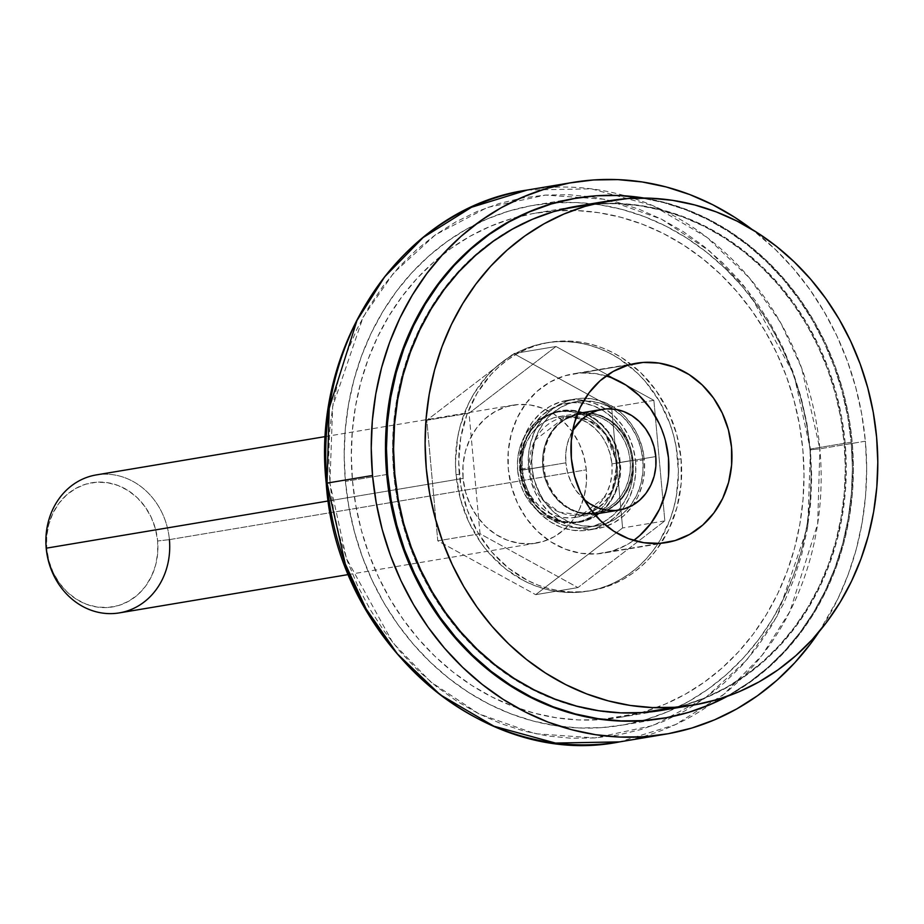 <?xml version="1.0" encoding="UTF-8"?>
<svg xmlns="http://www.w3.org/2000/svg" width="924" height="924" viewBox="0 0 924 924"><rect width="100%" height="100%" fill="white"/><g stroke="black" fill="none" stroke-linecap="round" stroke-linejoin="round"><path stroke-width="0.69" stroke-dasharray="4.62 3.46" d="M119.346 612.889A69.935 61.689 80.5 0 0 169.404 539.628L586.301 469.831A69.935 61.689 -99.5 0 1 536.243 543.104A69.935 61.689 -99.5 0 1 463.097 478.401L463.039 464.749L465.361 451.443L469.958 439.016L476.657 427.939L485.204 418.63L495.264 411.457L506.468 406.699L518.364 404.527L530.503 405.024L542.423 408.177L553.649 413.871L563.779 421.875L572.395 431.889L579.186 443.532L583.876 456.341L586.301 469.831L586.347 483.495L584.037 496.789L579.44 509.216L572.73 520.304L564.183 529.602L554.123 536.775L542.931 541.545L531.034 543.716L518.884 543.208L506.976 540.055L495.738 534.361L485.608 526.357L476.992 516.343L470.201 504.712L465.511 491.903L463.097 478.401L328.332 500.958L463.097 478.401A69.935 61.689 -99.5 0 1 513.143 405.139A69.935 61.689 -99.5 0 1 586.301 469.831L169.404 539.628L157.623 540.99A62.947 55.521 80.5 0 0 96.477 482.213A62.947 55.521 80.5 0 0 46.731 548.706L46.2 548.198A69.935 61.689 -99.5 0 1 101.467 474.312A69.935 61.689 -99.5 0 1 169.404 539.628A69.935 61.689 80.5 0 0 96.258 474.924M521.979 470.177L565.858 462.832A51.051 45.033 -99.5 0 1 572.661 430.688L567.509 443.15L565.811 452.852L565.858 462.832L521.979 470.177L521.944 460.198L523.631 450.496L526.992 441.418L531.878 433.333L538.115 426.542L545.472 421.309L553.638 417.821L562.323 416.239L571.182 416.608L579.891 418.907L588.091 423.065L595.483 428.909L601.767 436.22L606.721 444.71L610.152 454.065L611.919 463.917A51.051 45.033 80.5 0 0 558.523 416.689A51.051 45.033 80.5 0 0 521.979 470.177A51.051 45.033 80.5 0 0 575.375 517.405A51.051 45.033 80.5 0 0 611.919 463.917L611.954 473.885L610.267 483.599L606.906 492.665L602.021 500.762L595.772 507.553L588.426 512.785L580.26 516.262L571.575 517.856L562.704 517.486L554.007 515.176L545.807 511.03L538.415 505.185L532.12 497.874L527.165 489.373L523.746 480.03L521.979 470.177M655.797 456.572L611.919 463.917L655.797 456.572M555.982 346.5L469.057 413.201L480.03 533.749L577.916 587.595L664.841 520.893L653.869 400.346L555.982 346.5L469.057 413.201L426.807 420.27L437.78 540.817L535.666 594.663L622.591 527.962L611.619 407.415L513.721 353.58L426.807 420.27L513.721 353.58L555.982 346.5L513.721 353.58L611.619 407.415L653.869 400.346L555.982 346.5M653.869 400.346L611.619 407.415L622.591 527.962L664.841 520.893L653.869 400.346M664.841 520.893L622.591 527.962L535.666 594.663L577.916 587.595L664.841 520.893M577.916 587.595L535.666 594.663L437.78 540.817L480.03 533.749L577.916 587.595M480.03 533.749L437.78 540.817L426.807 420.27L469.057 413.201L480.03 533.749M46.2 548.198L46.731 548.706A62.947 55.521 80.5 0 0 107.877 607.484A62.947 55.521 80.5 0 0 157.623 540.99L157.669 553.291L155.578 565.257L151.444 576.449L145.415 586.417L137.722 594.79L128.655 601.247L118.584 605.532L107.877 607.484L96.951 607.033L86.221 604.192L76.115 599.075L67.002 591.868L59.24 582.859L53.13 572.383L48.903 560.856L46.731 548.706L46.685 536.417L48.776 524.439L52.911 513.259L58.94 503.291L66.632 494.918L75.687 488.461L85.77 484.176L96.477 482.213L107.403 482.663L118.122 485.504L128.24 490.632L137.353 497.828L145.103 506.849L151.213 517.313L155.44 528.851L157.623 540.99L169.404 539.628M584.187 499.561A51.051 45.033 -99.5 0 1 565.858 462.832L567.625 472.684L571.044 482.028L575.999 490.529L584.187 499.561M517.659 470.478A55.948 49.353 80.5 0 0 576.183 522.233A55.948 49.353 80.5 0 0 616.227 463.617L619.484 463.074A55.948 49.353 -99.5 0 1 579.44 521.69A55.948 49.353 -99.5 0 1 520.917 469.935L517.659 470.478L519.6 481.265L523.354 491.522L528.782 500.831L535.677 508.835L543.786 515.245L552.771 519.796L562.3 522.326L572.014 522.718L581.531 520.986L590.494 517.174L598.544 511.434L605.382 503.996L610.741 495.125L614.414 485.181L616.273 474.543L616.227 463.617L614.298 452.818L610.545 442.573L605.116 433.264L598.209 425.248L590.113 418.849L581.127 414.298L571.598 411.769L561.884 411.365L552.367 413.109L543.404 416.92L535.354 422.661L528.516 430.099L523.157 438.958L519.473 448.902L517.625 459.54L517.659 470.478L520.917 469.935L522.845 480.723L526.611 490.979L532.039 500.288L538.935 508.292L547.031 514.703L556.017 519.253L565.557 521.771L575.259 522.176L584.788 520.443L593.739 516.632L601.79 510.891L608.627 503.441L613.986 494.583L617.671 484.638L619.519 474L619.484 463.074L617.544 452.275L613.79 442.03L608.362 432.721L601.466 424.705L593.37 418.306L584.372 413.756L574.843 411.226L565.13 410.822L555.613 412.566L546.662 416.377L538.6 422.118L531.762 429.556L526.403 438.415L522.73 448.359L520.87 458.997L520.917 469.935A55.948 49.353 -99.5 0 1 560.96 411.319A55.948 49.353 -99.5 0 1 619.484 463.074L616.227 463.617A55.948 49.353 80.5 0 0 557.715 411.861A55.948 49.353 80.5 0 0 517.659 470.478M681.08 458.789L677.835 459.332A125.895 111.042 80.5 0 0 546.165 342.885A125.895 111.042 80.5 0 0 456.063 474.763L459.309 474.208A125.895 111.042 -99.5 0 1 549.41 342.342A125.895 111.042 -99.5 0 1 681.08 458.789L681.184 483.379L677.003 507.311L668.733 529.683L656.664 549.63L649.353 558.442L641.279 566.377L632.524 573.342L623.169 579.29L613.293 584.141L603.014 587.86L592.411 590.413L581.6 591.776L570.674 591.926L559.748 590.875L548.914 588.623L538.299 585.192L527.985 580.619L508.662 568.237L491.718 551.94L477.777 532.351L467.394 510.244L460.961 486.451L458.731 461.896L460.776 437.514L467.024 414.252L477.246 392.989L491.037 374.555L499.11 366.632L507.877 359.655L517.232 353.719L527.096 348.868L537.387 345.137L547.978 342.585L558.801 341.233L569.727 341.072L580.653 342.134L591.476 344.386L602.101 347.817L612.416 352.391L622.326 358.062L640.551 372.464L656.063 390.494L668.283 411.434L676.726 434.499L681.08 458.789A125.895 111.042 -99.5 0 1 590.979 590.667A125.895 111.042 -99.5 0 1 459.309 474.208L456.063 474.763L455.474 462.439L457.53 438.057L460.14 426.23L468.41 403.857L474 393.532L487.791 375.098L495.865 367.174L504.619 360.198L513.975 354.262L523.85 349.411L534.13 345.68L544.733 343.127L555.543 341.776L566.47 341.626L577.396 342.677L588.23 344.929L598.844 348.36L609.17 352.933L619.08 358.604L637.294 373.007L645.437 381.612L659.366 401.189L669.75 423.296L673.481 435.042L676.183 447.089L678.424 471.644L676.368 496.026L673.758 507.865L670.119 519.3L659.898 540.552L653.418 550.173L646.107 558.985L638.034 566.92L629.279 573.885L619.912 579.833L610.048 584.684L599.757 588.403L589.166 590.956L578.343 592.319L567.428 592.469L556.502 591.418L545.668 589.166L535.042 585.735L524.728 581.161L505.416 568.78L488.461 552.483L481.081 543.058L468.861 522.106L460.418 499.052L456.063 474.763A125.895 111.042 80.5 0 0 587.733 591.21A125.895 111.042 80.5 0 0 677.835 459.332L681.08 458.789M520.304 469.969C516.793 453.626 528.205 413.467 565.072 410.129C602.067 408.327 620.605 446.408 620.096 463.028L616.389 463.12L617.186 462.912L604.7 432.605L587.572 419.762L565.245 416.978L535.019 440.159L529.706 468.999L520.304 469.969L522.256 480.907L526.056 491.279L531.554 500.704L538.542 508.812L546.742 515.303L555.844 519.912L565.5 522.464L575.329 522.869L584.961 521.113L594.028 517.255L602.182 511.446L609.112 503.903L614.541 494.929L618.26 484.869L620.143 474.093L620.096 463.028L618.133 452.102L614.333 441.718L608.835 432.293L601.859 424.185L593.658 417.706L584.557 413.097L574.901 410.533L565.072 410.129L555.428 411.885L546.361 415.754L538.207 421.552L531.288 429.094L525.86 438.068L522.129 448.14L520.258 458.905L520.304 469.969L529.706 468.999A49.653 43.798 80.5 0 0 581.646 514.934A49.653 43.798 80.5 0 0 617.186 462.912L630.191 460.741A49.653 43.798 -99.5 0 1 594.652 512.762A49.653 43.798 -99.5 0 1 542.711 466.828L529.706 468.999L542.711 466.828L542.677 457.126L544.317 447.678L547.586 438.854L552.344 430.988L558.408 424.382L565.557 419.288L573.504 415.916L581.947 414.368L590.575 414.726L599.029 416.967L607.01 421.009L614.194 426.692L620.316 433.795L625.132 442.065L628.47 451.155L630.191 460.741L630.226 470.432L628.574 479.879L625.317 488.704L620.558 496.569L614.483 503.176L607.345 508.269L599.387 511.653L590.944 513.19L582.328 512.843L573.862 510.602L565.892 506.56L558.697 500.877L552.575 493.762L547.759 485.504L544.432 476.403L542.711 466.828A49.653 43.798 -99.5 0 1 578.251 414.807A49.653 43.798 -99.5 0 1 630.191 460.741L617.186 462.912A49.653 43.798 80.5 0 0 565.245 416.978A49.653 43.798 80.5 0 0 529.706 468.999L542.203 499.318L559.332 512.15L581.646 514.934L611.884 491.764L617.186 462.912L616.389 463.12L620.096 463.028C623.608 479.383 612.196 519.531 575.329 522.869C538.322 524.67 519.796 486.602 520.304 469.969M527.258 190.044L591.418 188.843L653.002 205.717L706.71 237.191L749.503 278.032L780.768 322.984L801.616 367.971L819.865 448.821L810.452 449.792L793.924 374.463L747.585 290.275L709.563 251.016L661.469 219.15L605.393 199.318L545.495 195.08L487.121 207.542L435.343 234.869L393.612 272.996L363.167 317.013L332.64 406.548L329.937 483.217L326.23 483.31L329.937 483.217L328.678 456.525L329.741 429.937L333.114 403.707L338.773 378.066L346.662 353.291L356.71 329.602L368.803 307.23L382.848 286.394L398.683 267.29L416.181 250.104L435.158 235.008L455.44 222.13L476.819 211.619L499.099 203.557L522.072 198.025L545.495 195.08L569.161 194.745L592.838 197.031L616.308 201.917L639.316 209.344L661.665 219.254L683.136 231.531L703.522 246.084L722.614 262.762L740.251 281.393L756.236 301.813L770.443 323.816L782.709 347.193L792.942 371.725L801.016 397.158L806.871 423.261L810.452 449.792L811.722 476.472L810.66 503.06L807.276 529.302L801.616 554.931L793.728 579.718L783.691 603.407L771.586 625.767L757.553 646.615L741.706 665.719L724.22 682.894L705.243 698.001L684.961 710.868L663.582 721.39L641.302 729.452L618.329 734.984L594.894 737.929L571.228 738.253L547.551 735.966L524.093 731.092L501.074 723.654L478.724 713.755L457.253 701.466L436.879 686.913L417.775 670.246L400.15 651.605L384.153 631.196L369.958 609.182L357.68 585.804L347.459 561.284L339.374 535.839L333.518 509.736L329.937 483.217L346.465 558.546L392.816 642.723L430.827 681.981L478.932 713.859L534.996 733.691L594.894 737.929L653.28 725.456L705.058 698.128L746.788 660.013L777.223 615.985L807.761 526.461L810.452 449.792L819.865 448.821A279.753 246.754 80.5 0 0 527.258 190.044M519.762 469.276L528.54 467.81A65.743 57.993 -99.5 0 1 575.594 398.937A65.743 57.993 -99.5 0 1 644.351 459.748L635.585 461.226A65.743 57.993 80.5 0 0 566.816 400.404A65.743 57.993 80.5 0 0 519.762 469.276L519.715 456.433L521.898 443.936L526.218 432.259L532.513 421.841L540.552 413.097L550.011 406.352L560.533 401.871L571.725 399.826L583.136 400.3L594.328 403.268L604.897 408.616L614.414 416.147L622.51 425.56L628.898 436.498L633.31 448.533L635.585 461.226L635.631 474.058L633.448 486.567L629.129 498.244L622.834 508.662L614.795 517.405L605.336 524.151L594.813 528.632L583.622 530.665L572.21 530.203L561.018 527.234L550.45 521.887L540.933 514.356L532.836 504.943L526.449 494.005L522.037 481.958L519.762 469.276A65.743 57.993 80.5 0 0 588.53 530.087A65.743 57.993 80.5 0 0 635.585 461.226L644.351 459.748A65.743 57.993 -99.5 0 1 597.308 528.62A65.743 57.993 -99.5 0 1 528.54 467.81L519.762 469.276M534.141 205.197L575.421 198.29A263.675 232.571 -99.5 0 1 851.2 442.192L847.735 416.551L842.076 391.314L834.268 366.713L824.381 343.012L812.519 320.409L798.786 299.145L783.333 279.406L766.285 261.388L747.828 245.276L728.124 231.208L707.368 219.335L685.77 209.76L663.513 202.575L640.84 197.852L617.948 195.645L596.049 195.796L575.548 198.267L595.068 195.969L617.948 195.645L640.84 197.852L663.513 202.575L685.77 209.76L707.368 219.335L728.124 231.208L747.828 245.276L766.285 261.388L783.333 279.406L798.786 299.145L812.519 320.409L824.381 343.012L834.268 366.713L842.076 391.314L847.735 416.551L851.2 442.192A263.675 232.571 -99.5 0 1 662.485 718.398L621.205 725.305A263.675 232.571 80.5 0 0 809.921 449.099L851.2 442.192L852.425 467.983L851.397 493.682L848.128 519.045L842.653 543.82L835.03 567.775L825.328 590.679L813.628 612.3L800.057 632.443L784.742 650.912L767.832 667.521L749.491 682.12L729.891 694.559L709.216 704.735L687.675 712.519L662.612 718.375L687.675 712.519L709.216 704.735L729.891 694.559L749.491 682.12L767.832 667.521L784.742 650.912L800.057 632.443L813.628 612.3L825.328 590.679L835.03 567.775L842.653 543.82L848.128 519.045L851.397 493.682L852.425 467.983L851.2 442.192L809.921 449.099A263.675 232.571 80.5 0 0 534.141 205.197A263.675 232.571 80.5 0 0 345.426 481.404A263.675 232.571 80.5 0 0 621.205 725.305M386.706 474.497L345.426 481.404L386.706 474.497M865.372 441.198L819.865 448.821L865.372 441.198A279.753 246.754 -99.5 0 1 819.265 631.519L837.918 598.752L848.209 574.451L856.305 549.041L862.115 522.753L865.58 495.841L866.666 468.572L865.372 441.198L861.699 413.998L855.693 387.225L847.4 361.134L836.913 335.978L824.324 312L809.759 289.431L793.358 268.491L775.282 249.376L751.94 229.36A279.753 246.754 -99.5 0 1 865.372 441.198M619.634 741.88A279.753 246.754 80.5 0 0 819.865 448.821L817.682 523.758L789.974 611.318L762.184 655.151L723.769 694.386L675.398 724.635L619.634 741.88M809.921 449.099L806.467 423.458L800.796 398.221L792.988 373.631L783.102 349.919L771.24 327.315L757.518 306.052L742.053 286.313L725.017 268.295L706.548 252.183L686.844 238.115L666.1 226.241L644.49 216.666L622.245 209.482L599.561 204.758L576.68 202.552L553.799 202.876L531.15 205.717L508.939 211.065L487.41 218.861L466.736 229.025L447.135 241.464L428.794 256.063L411.885 272.684L396.569 291.141L382.998 311.284L371.298 332.917L361.596 355.809L353.961 379.764L348.498 404.539L345.229 429.903L344.202 455.613L345.426 481.404L348.879 507.045L354.55 532.282L362.358 556.872L372.245 580.584L384.107 603.176L397.828 624.451L413.294 644.19L430.33 662.196L448.798 678.32L468.503 692.388L489.246 704.261L510.857 713.836L533.102 721.02L555.786 725.733L578.678 727.95L601.547 727.627L624.197 724.774L646.407 719.438L667.936 711.642L688.611 701.478L708.211 689.027L726.553 674.428L743.462 657.819L758.777 639.35L772.349 619.207L784.049 597.585L793.751 574.682L801.385 550.739L806.848 525.952L810.117 500.589L811.145 474.89L809.921 449.099M644.351 459.748L642.088 447.066L637.676 435.019L631.288 424.081L623.192 414.68L613.675 407.149L603.106 401.801L591.903 398.833L580.491 398.359L569.311 400.404L558.789 404.885L549.33 411.619L541.291 420.374L534.996 430.78L530.676 442.469L528.493 454.966L528.54 467.81L530.815 480.492L535.227 492.538L541.603 503.476L549.711 512.889L559.228 520.408L569.785 525.768L580.988 528.724L592.399 529.198L603.58 527.154L614.114 522.684L623.573 515.938L631.6 507.195L637.906 496.777L642.226 485.1L644.409 472.591L644.351 459.748M583.806 412.993A50.705 44.722 -99.5 0 1 632.824 458.2A50.705 44.722 -99.5 0 1 596.765 513.467A50.705 44.722 -99.5 0 1 592.989 513.906L592.018 514.079A50.705 44.722 80.5 0 0 595.795 513.629A50.705 44.722 80.5 0 0 631.854 458.362A50.705 44.722 80.5 0 0 582.836 413.155L575.178 414.576L567.07 418.029L559.771 423.227L553.568 429.972L548.717 438.011L545.379 447.02L543.693 456.652L543.739 466.562L545.495 476.345L548.891 485.631L553.811 494.074L560.059 501.328L567.405 507.137L575.548 511.261L584.187 513.548L592.989 513.906L601.616 512.335L609.736 508.881L617.036 503.684L623.226 496.939L628.089 488.9L631.415 479.891L633.102 470.247L633.067 460.348L631.311 450.566L627.904 441.279L622.984 432.836L616.735 425.583L609.39 419.773L601.247 415.65L592.607 413.363L582.836 413.155A50.705 44.722 80.5 0 0 579.048 413.606A50.705 44.722 80.5 0 0 543 468.872A50.705 44.722 80.5 0 0 592.018 514.079L592.989 513.906A50.705 44.722 -99.5 0 1 543.97 468.699A50.705 44.722 -99.5 0 1 580.029 413.444A50.705 44.722 -99.5 0 1 583.806 412.993M606.156 375.929A90.922 80.192 80.5 0 0 580.168 372.984L629.775 364.68L580.168 372.984A90.922 80.192 80.5 0 0 573.388 373.781A90.922 80.192 80.5 0 0 508.731 472.869A90.922 80.192 80.5 0 0 596.638 553.926A90.922 80.192 80.5 0 0 603.407 553.13A90.922 80.192 80.5 0 0 633.691 540.424L626.657 544.906L612.104 551.108L596.638 553.926L659.69 543.37L596.638 553.926L580.85 553.28L565.361 549.179L550.75 541.776L537.595 531.369L526.38 518.352L517.556 503.222L511.457 486.567L508.316 469.022L508.246 451.27L511.261 433.98L517.232 417.821L525.952 403.418L537.063 391.326L550.15 381.993L564.703 375.802L580.168 372.984L595.945 373.631L611.434 377.731M662.254 710.279L686.555 704.608L707.438 697.054L727.477 687.19L746.488 675.132L764.264 660.983L780.664 644.871L795.506 626.969L808.662 607.438L820.004 586.474L829.417 564.275L836.809 541.048L842.111 517.036L845.275 492.446L846.269 467.521L845.09 442.515L841.741 417.66L836.243 393.197L828.678 369.346L819.091 346.361L807.588 324.451L794.282 303.834L779.29 284.696L762.774 267.232L744.871 251.605L725.767 237.976L705.647 226.461L684.707 217.175L663.132 210.21L641.152 205.636L618.953 203.499L596.777 203.8L628.297 198.521L596.777 203.8A255.625 225.479 80.5 0 0 593.589 204.054M662.958 718.318A263.675 232.571 80.5 0 0 849.941 430.769A263.675 232.571 80.5 0 0 595.068 195.969A263.675 232.571 80.5 0 0 575.895 198.21M577.234 206.133A255.625 225.479 -99.5 0 1 595.795 203.973L554.527 210.88A255.625 225.479 80.5 0 0 535.47 213.132A255.625 225.479 80.5 0 0 353.696 491.718A255.625 225.479 80.5 0 0 600.819 719.623L642.099 712.716A255.625 225.479 -99.5 0 1 394.975 484.811A255.625 225.479 -99.5 0 1 576.749 206.214A255.625 225.479 -99.5 0 1 577.223 206.144M581.727 400.981A62.947 55.521 -99.5 0 1 642.573 457.103A62.947 55.521 -99.5 0 1 597.816 525.698A62.947 55.521 -99.5 0 1 593.127 526.253L583.379 527.881A62.947 55.521 80.5 0 0 588.068 527.327A62.947 55.521 80.5 0 0 632.824 458.731A62.947 55.521 80.5 0 0 571.968 402.61L581.727 400.981L571.968 402.61A62.947 55.521 80.5 0 0 567.278 403.164A62.947 55.521 80.5 0 0 522.522 471.771A62.947 55.521 80.5 0 0 583.379 527.881L593.127 526.253A62.947 55.521 -99.5 0 1 532.27 470.131A62.947 55.521 -99.5 0 1 577.026 401.536A62.947 55.521 -99.5 0 1 581.727 400.981L571.02 402.933L560.937 407.23L551.882 413.675L544.19 422.049L538.161 432.028L534.014 443.208L531.935 455.186L531.981 467.475L534.153 479.625L538.38 491.152L544.49 501.628L552.252 510.637L561.365 517.844L571.471 522.961L582.201 525.802L593.127 526.253L603.834 524.301L613.906 520.016L622.961 513.559L630.665 505.185L636.694 495.206L640.829 484.026L642.919 472.06L642.873 459.759L640.69 447.62L636.463 436.082L630.353 425.618L622.603 416.597L613.49 409.39L603.372 404.273L592.654 401.432L581.727 400.981M600.819 719.623L622.776 716.862L644.305 711.676L665.188 704.123L685.227 694.271L704.227 682.201L722.014 668.052L738.415 651.951L753.256 634.049L766.412 614.518L777.754 593.554L787.167 571.344L794.559 548.128L799.861 524.104L803.025 499.514L804.019 474.601L802.841 449.584L799.479 424.728L793.993 400.265L786.416 376.426L776.841 353.442L765.338 331.531L752.032 310.903L737.04 291.776L720.524 274.312L702.621 258.685L683.517 245.045L663.397 233.529L642.457 224.243L620.882 217.29L598.891 212.705L576.703 210.568L554.527 210.88L532.571 213.64L511.041 218.815L490.159 226.38L470.12 236.232L451.12 248.29L433.333 262.451L416.932 278.551L402.09 296.454L388.935 315.985L377.593 336.948L368.179 359.147L360.787 382.374L355.486 406.398L352.321 430.988L351.328 455.902L352.506 480.907L355.867 505.763L361.353 530.237L368.93 554.077L378.505 577.061L390.009 598.971L403.314 619.588L418.306 638.727L434.823 656.19L452.725 671.817L471.829 685.458L491.949 696.973L512.889 706.248L534.465 713.212L556.456 717.786L578.643 719.935L600.819 719.623A255.625 225.479 80.5 0 0 619.877 717.37A255.625 225.479 80.5 0 0 640.817 712.693A255.625 225.479 80.5 0 0 800.057 428.02A255.625 225.479 80.5 0 0 556.779 210.73A255.625 225.479 80.5 0 0 554.527 210.88L595.795 203.973A255.625 225.479 -99.5 0 1 842.884 431.589A255.625 225.479 -99.5 0 1 661.642 710.383A255.625 225.479 -99.5 0 1 661.157 710.464A255.625 225.479 -99.5 0 1 642.099 712.716L600.819 719.623M571.968 402.61L582.894 403.06L593.624 405.902L603.742 411.03L612.843 418.237L620.605 427.246L626.715 437.722L630.942 449.249L633.113 461.399L633.159 473.689L631.08 485.654L626.946 496.846L620.905 506.814L613.213 515.188L604.157 521.644L594.086 525.929L583.379 527.881L572.453 527.431L561.723 524.589L551.605 519.473L542.504 512.266L534.742 503.257L528.632 492.781L524.405 481.254L522.233 469.103L522.187 456.814L524.266 444.848L528.413 433.656L534.442 423.689L542.134 415.315L551.189 408.858L561.261 404.573L571.968 402.61M595.795 203.973L617.983 203.661L640.17 205.798L662.161 210.372L683.725 217.336L704.677 226.623L724.797 238.138L743.901 251.767L761.792 267.394L778.32 284.858L793.3 303.996L806.617 324.613L818.11 346.523L827.696 369.508L835.273 393.358L840.759 417.821L844.109 442.677L845.298 467.683L844.305 492.608L841.14 517.197L835.827 541.21L828.435 564.437L819.034 586.636L807.692 607.611L794.536 627.13L779.683 645.033L763.293 661.145L745.506 675.294L726.507 687.352L706.467 697.216L685.585 704.769L664.056 709.955L642.099 712.716L619.923 713.028L597.724 710.879L575.744 706.306L554.169 699.341L533.229 690.055L513.109 678.539L494.005 664.91L476.103 649.283L459.586 631.82L444.594 612.681L431.289 592.065L419.785 570.154L410.198 547.17L402.633 523.331L397.135 498.856L393.786 474L392.608 448.995L393.601 424.07L396.766 399.491L402.067 375.467L409.459 352.24L418.872 330.041L430.214 309.078L443.37 289.547L458.212 271.644L474.613 255.532L492.388 241.383L511.399 229.325L531.439 219.462L552.321 211.908L573.839 206.722L595.795 203.973M644.12 198.059A263.675 232.571 -99.5 0 1 849.306 419.773A263.675 232.571 -99.5 0 1 727.523 696.234L750.461 681.958L768.814 667.359L785.723 650.75L801.039 632.282L814.598 612.138L826.299 590.517L836.001 567.613L843.635 543.659L849.098 518.884L852.367 493.52L853.395 467.821L852.171 442.019L848.717 416.389L843.058 391.141L835.238 366.551L825.351 342.85L813.49 320.247L799.768 298.972L784.303 279.244L767.266 261.226L748.798 245.114L729.105 231.046L708.35 219.161L686.74 209.586L664.495 202.414L644.12 198.059M662.127 710.302A255.625 225.479 80.5 0 0 843.901 431.704A255.625 225.479 80.5 0 0 596.777 203.8L574.82 206.56M659.239 423.689L665.338 440.344M668.549 475.641L665.534 492.931M582.836 413.155L591.637 413.525L600.277 415.812L608.419 419.935L615.754 425.745L622.014 432.998L626.934 441.441L630.33 450.727L632.085 460.51L632.12 470.42L630.445 480.053L627.107 489.062L622.256 497.1L616.054 503.846L608.754 509.043L600.646 512.497L592.018 514.079L583.217 513.709L574.578 511.422L566.424 507.299L559.089 501.489L552.841 494.236L547.92 485.793L544.513 476.507L542.758 466.724L542.723 456.826L544.398 447.181L547.736 438.172L552.598 430.134L558.789 423.388L566.089 418.191L574.208 414.737L582.836 413.155M558.523 416.689L577.569 413.502M513.143 405.139L325.467 436.555M536.243 543.104L348.567 574.52M575.375 517.405L594.432 514.206M576.183 522.233L579.44 521.69M549.41 342.342L546.165 342.885M590.979 590.667L587.733 591.21M557.715 411.861L560.96 411.319M594.652 512.762L581.646 514.934C605.105 508.824 616.678 491.545 616.377 463.12C610.059 431.092 593.012 415.719 565.245 416.978L578.251 414.807M566.816 400.404L575.594 398.937M588.53 530.087L597.308 528.62M596.765 513.467L595.795 513.629M666.47 542.573L603.407 553.13M575.421 198.29L576.391 198.129M535.47 213.132L576.749 206.214M597.816 525.698L588.068 527.327M577.026 401.536L567.278 403.164M619.877 717.37L661.157 710.464M662.485 718.398L663.455 718.225M636.44 363.224L573.388 373.781M580.029 413.444L579.048 413.606"/><path stroke-width="1.39" d="M572.661 430.688A51.051 45.033 -99.5 0 1 602.39 409.344A51.051 45.033 -99.5 0 1 655.797 456.572A51.051 45.033 -99.5 0 1 619.253 510.06A51.051 45.033 -99.5 0 1 584.187 499.561L589.685 503.684L597.886 507.83L606.583 510.14L615.453 510.51L624.139 508.916L632.305 505.44L639.651 500.207L645.899 493.416L650.785 485.319L654.146 476.253L655.832 466.539L655.797 456.572L654.03 446.719L650.6 437.364L645.645 428.875L639.35 421.563L631.97 415.719L623.758 411.561L615.061 409.263L606.202 408.893L597.516 410.487L589.339 413.964L581.993 419.196L572.661 430.688M325.467 436.555L96.258 474.924A69.935 61.689 80.5 0 0 46.2 548.198L328.332 500.958L46.2 548.198A69.935 61.689 80.5 0 0 119.346 612.889L348.567 574.52M169.404 539.628A69.935 61.689 -99.5 0 1 114.137 613.501A69.935 61.689 -99.5 0 1 46.2 548.198M327.027 483.102L329.21 408.154L356.93 320.593L384.719 276.761L423.134 237.526L471.494 207.276L527.258 190.044A279.753 246.754 80.5 0 0 327.027 483.102L372.534 475.479A279.753 246.754 -99.5 0 1 572.764 182.421A279.753 246.754 -99.5 0 1 751.94 229.36L734.788 217.348L712.762 204.747L689.847 194.583L666.239 186.971L642.18 181.959L617.89 179.614L593.612 179.961L569.588 182.975L546.026 188.646L523.18 196.916L501.247 207.704L480.445 220.905L460.984 236.394L443.046 254.019L426.796 273.608L412.393 294.987L399.988 317.925L389.685 342.227L381.6 367.637L375.791 393.936L372.326 420.836L371.24 448.105L372.534 475.479L327.027 483.102A279.753 246.754 80.5 0 0 619.634 741.88L555.486 743.069L493.89 726.206L440.182 694.733L397.401 653.892L366.135 608.928L345.287 563.94L327.027 483.102L326.23 483.31L327.027 483.102M663.455 718.225A263.675 232.571 -99.5 0 1 643.809 720.558L666.458 717.705L688.657 712.358L710.198 704.562L727.523 696.234A263.675 232.571 -99.5 0 1 663.455 718.225L662.485 718.398A263.675 232.571 -99.5 0 1 386.706 474.497L385.481 448.694L386.509 422.996L389.778 397.632L395.241 372.857L402.876 348.902L412.578 325.999L424.278 304.377L437.837 284.234L453.153 265.765L470.062 249.157L488.415 234.557L508.015 222.118L528.678 211.954L550.219 204.158L575.548 198.267L550.219 204.158L528.678 211.954L508.015 222.118L488.415 234.557L470.062 249.157L453.153 265.765L437.837 284.234L424.278 304.377L412.578 325.999L402.876 348.902L395.241 372.857L389.778 397.632L386.509 422.996L385.481 448.694L386.706 474.497A263.675 232.571 -99.5 0 1 575.421 198.29A263.675 232.571 80.5 0 0 387.93 485.643A263.675 232.571 80.5 0 0 642.827 720.72L619.946 721.032L597.066 718.826L574.382 714.102L552.136 706.929L530.526 697.354L509.771 685.469L490.078 671.401L471.61 655.289L454.573 637.271L439.108 617.544L425.387 596.269L413.525 573.665L403.638 549.965L395.818 525.375L390.159 500.138L386.706 474.497L390.159 500.138L395.818 525.375L403.638 549.965L413.525 573.665L425.387 596.269L439.108 617.544L454.573 637.271L471.61 655.289L490.078 671.401L509.771 685.469L530.526 697.354L552.136 706.929L574.382 714.102L597.066 718.826L619.946 721.032L643.809 720.558A263.675 232.571 -99.5 0 1 388.9 485.481A263.675 232.571 -99.5 0 1 576.391 198.129A263.675 232.571 -99.5 0 1 596.049 195.796A263.675 232.571 -99.5 0 1 644.12 198.059L618.93 195.484L596.049 195.796L573.4 198.648L551.201 203.996L529.66 211.792L508.985 221.956L489.385 234.396L471.044 248.995L454.134 265.604L438.819 284.072L425.248 304.215L413.548 325.837L403.846 348.741L396.223 372.695L390.748 397.47L387.479 422.834L386.451 448.533L387.676 474.335L391.141 499.965L396.8 525.202L404.608 549.803L414.495 573.504L426.357 596.107L440.09 617.382L455.544 637.11L472.591 655.128L491.048 671.24L510.753 685.308L531.508 697.181L553.106 706.768L575.363 713.94L598.036 718.664L620.928 720.87L642.827 720.72L662.612 718.375L642.827 720.72A263.675 232.571 80.5 0 0 662.485 718.398A263.675 232.571 80.5 0 0 662.958 718.318M819.265 631.519A279.753 246.754 -99.5 0 1 665.141 734.257A279.753 246.754 -99.5 0 1 372.534 475.479L376.207 502.679L382.213 529.464L390.494 555.555L400.981 580.711L413.571 604.689L428.135 627.257L444.536 648.198L462.624 667.301L482.213 684.407L503.118 699.329L525.132 711.93L548.059 722.094L571.667 729.706L595.726 734.719L620.016 737.063L644.282 736.728L668.318 733.702L691.868 728.031L714.726 719.761L736.659 708.974L757.449 695.772L776.922 680.283L794.859 662.658L811.11 643.069L819.265 631.519M643.22 362.427A90.922 80.192 -99.5 0 1 731.115 443.485A90.922 80.192 -99.5 0 1 666.47 542.573A90.922 80.192 -99.5 0 1 659.69 543.37L675.155 540.552L689.708 534.361L702.794 525.028L713.906 512.936L722.614 498.533L728.597 482.374L731.6 465.084L731.542 447.332L728.389 429.787L722.291 413.132L713.467 398.001L702.263 384.985L689.096 374.578L674.497 367.174L658.997 363.074L643.22 362.427L627.754 365.246L613.201 371.448L600.115 380.769L589.004 392.862L580.284 407.265L574.312 423.423L571.298 440.713L571.367 458.466L574.509 476.01L580.619 492.665L589.443 507.796L600.646 520.813L613.802 531.219L628.412 538.623L643.901 542.723L659.69 543.37A90.922 80.192 -99.5 0 1 571.794 462.312A90.922 80.192 -99.5 0 1 636.44 363.224A90.922 80.192 -99.5 0 1 643.22 362.427L629.775 364.68L643.22 362.427M665.534 492.931L659.563 509.089L650.854 523.492L639.743 535.585L633.691 540.424A90.922 80.192 80.5 0 0 667.498 450.219A90.922 80.192 80.5 0 0 606.156 375.929M593.589 204.054A255.625 225.479 80.5 0 0 577.719 206.052A255.625 225.479 80.5 0 0 395.946 484.65A255.625 225.479 80.5 0 0 643.081 712.554L674.601 707.276A255.625 225.479 -99.5 0 1 427.477 479.371A255.625 225.479 -99.5 0 1 609.251 200.774A255.625 225.479 -99.5 0 1 628.297 198.521A255.625 225.479 -99.5 0 1 875.432 426.426A255.625 225.479 -99.5 0 1 693.658 705.024A255.625 225.479 -99.5 0 1 674.601 707.276L643.081 712.554L662.254 710.279M575.895 198.21A263.675 232.571 80.5 0 0 575.421 198.29L576.391 198.129M574.82 206.56L553.291 211.746L532.409 219.3L512.37 229.164L493.37 241.222L475.583 255.37L459.193 271.483L444.34 289.385L431.185 308.916L419.843 329.88L410.441 352.079L403.049 375.306L397.736 399.318L394.571 423.908L393.578 448.833L394.767 473.839L398.117 498.694L403.603 523.157L411.18 547.008L420.767 569.993L432.259 591.903L445.576 612.52L460.556 631.658L477.084 649.122L494.975 664.749L514.079 678.378L534.199 689.893L555.151 699.179L576.715 706.144L598.706 710.718L620.893 712.854L643.081 712.554A255.625 225.479 80.5 0 0 662.127 710.302L693.658 705.024M628.297 198.521L650.484 198.221L672.672 200.358L694.663 204.932L716.227 211.896L737.179 221.183L757.299 232.698L776.403 246.327L794.294 261.954L810.822 279.418L825.802 298.556L839.119 319.173L850.611 341.083L860.198 364.068L867.775 387.918L873.261 412.381L876.61 437.237L877.8 462.243L876.807 487.167L873.642 511.757L868.329 535.77L860.937 558.997L851.535 581.196L840.193 602.171L827.038 621.69L812.184 639.593L795.795 655.705L778.008 669.854L759.008 681.912L738.969 691.776L718.087 699.329L696.557 704.515L674.601 707.276L652.425 707.576L630.226 705.439L608.246 700.866L586.671 693.901L565.731 684.615L545.61 673.099L526.507 659.47L508.604 643.843L492.088 626.38L477.096 607.241L463.79 586.625L452.286 564.714L442.7 541.73L435.135 517.89L429.637 493.416L426.287 468.56L425.109 443.555L426.103 418.63L429.267 394.04L434.569 370.027L441.961 346.8L451.374 324.601L462.716 303.638L475.872 284.107L490.713 266.204L507.114 250.092L524.89 235.943L543.901 223.885L563.94 214.022L584.823 206.468L606.34 201.282L628.297 198.521M611.434 377.731L626.045 385.135L639.2 395.541L650.415 408.558L659.239 423.689M665.338 440.344L668.479 457.888L668.549 475.641M577.569 413.502L602.39 409.344M594.432 514.206L619.045 510.094M572.764 182.421L527.258 190.044C403.418 207.611 310.66 343.636 326.23 483.298C336.452 640.736 481.82 769.507 619.634 741.88L665.141 734.257M577.719 206.052L609.251 200.774"/></g></svg>
